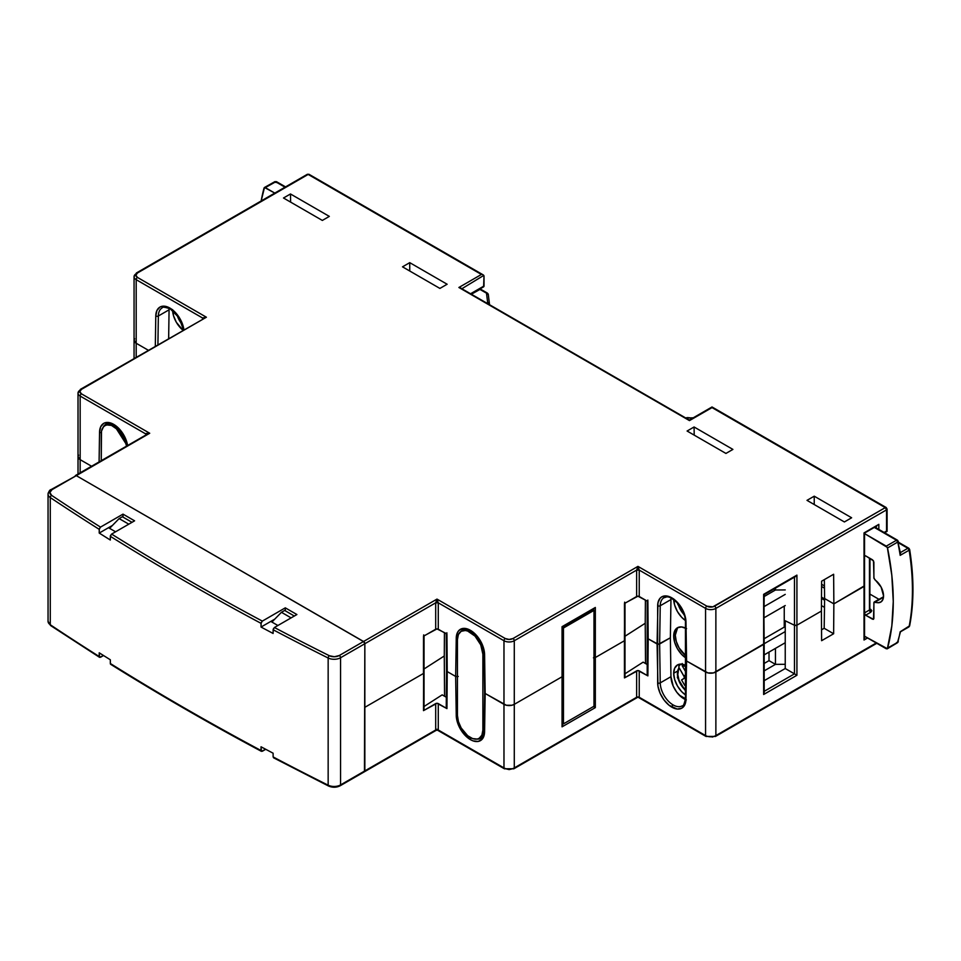 <?xml version="1.0" encoding="UTF-8"?>
<svg xmlns="http://www.w3.org/2000/svg" width="961" height="961" viewBox="0 0 961 961"><rect width="100%" height="100%" fill="white"/><g stroke="black" fill="none" stroke-linecap="round" stroke-linejoin="round"><path stroke-width="1.44" d="M824.61 599.412L821.499 597.61L824.61 599.412M824.598 600.217L821.487 598.415L824.598 600.217M821.439 605.586L824.49 607.352L821.439 605.586M162.121 307.928A18.223 10.523 60 0 0 158.349 316.001L169.076 309.814L169.172 308.313A18.223 10.523 -120 0 0 169.076 309.814L158.349 316.001L157.916 344.603L158.349 316.001A18.223 10.523 60 0 1 162.133 307.916C162.073 306.691 164.799 307.027 170.325 308.913A1.826 1.057 -60 0 1 169.941 308.085A20.037 11.568 -120 0 0 155.778 315.977A1.826 1.069 0.9 0 0 158.349 316.001A1.826 1.069 -179.1 0 1 155.778 315.977L155.322 346.104L155.778 315.977L156.931 310.463L160.019 307.039L162.145 306.283L164.583 306.199L169.941 308.085A1.826 1.057 120 0 0 170.325 308.913L179.022 317.743L183.467 329.851M462.589 630.14A18.223 10.523 60 0 0 461.112 631.329A18.223 10.523 60 0 1 462.601 630.14C462.541 628.914 465.268 629.239 470.794 631.137A1.826 1.057 -60 0 1 470.409 630.296A20.037 11.568 -120 0 0 456.247 638.2A1.826 1.069 0.9 0 0 457.472 638.524A1.826 1.069 -179.1 0 1 456.247 638.2L455.658 676.448L447.225 671.583L446.949 634.224L438.276 629.227A1.826 1.057 0 0 0 435.693 629.227L435.693 602.823L436.991 599.099L438.276 602.823L435.693 602.823A1.826 1.057 180 0 1 438.276 602.823L438.276 629.227L438.276 602.823L503.972 640.747A1.826 1.057 -60 0 1 505.258 638.524L436.991 599.099L438.276 602.823L503.972 640.747A7.292 4.204 0 0 0 514.279 640.747L636.65 570.101L637.948 566.377L639.233 570.101L636.65 570.101A1.826 1.057 180 0 1 639.233 570.101L639.233 596.505A1.826 1.057 0 0 0 636.65 596.505L636.65 570.101L637.948 566.377L639.233 570.101L705.566 608.397A7.292 4.204 0 0 0 715.873 608.397L886.559 509.859L886.559 508.369L885.273 507.624L886.559 509.859L887.099 531.361L884.637 532.778M105.89 424.209A18.223 10.523 60 0 0 103.199 427.225A18.223 10.523 60 0 1 105.902 424.197C105.842 422.972 108.569 423.308 114.095 425.194A1.826 1.057 -60 0 1 113.71 424.366A20.037 11.568 -120 0 0 99.548 432.258A1.826 1.069 0.9 0 0 101.313 432.558A1.826 1.069 -179.1 0 1 99.548 432.258L99.091 461.857L99.548 432.258L100.701 426.756L103.788 423.32L105.926 422.564L108.353 422.48L113.71 424.366A1.826 1.057 120 0 0 114.095 425.194L127.176 445.652M128.786 524.165L119.128 518.592L122.347 516.73L132.005 522.316L122.347 516.73L119.128 518.592L109.602 528.346L119.128 518.592L128.786 524.165M291.099 617.875L281.441 612.301L284.66 610.439L294.318 616.025L284.66 610.439L281.441 612.301L271.915 622.055L281.441 612.301L291.099 617.875M876.252 526.46L876.252 527.937L876.252 526.46M145.856 435.477L145.856 434L149.724 433.255L146.384 434.756M202.531 319.46L202.531 317.971L202.531 319.46L202.531 317.971L206.399 317.226L203.071 318.74M306.883 175.178L308.169 174.434L309.454 175.178M483.623 286.822L484.008 275.951L484.008 285.994L470.686 293.682L484.008 285.994A1.826 1.057 -120 0 1 483.623 286.822L471.226 293.994M461.989 288.66L483.803 275.387L461.989 288.66M887.099 509.114L887.099 509.114A1.826 1.057 180 0 1 886.559 509.859A1.826 1.057 -120 0 0 885.273 507.624A1.826 1.057 -60 0 1 886.186 507.528L887.099 509.114L887.099 531.361M795.047 576.708L763.647 594.33L763.647 644.411L715.873 671.991L715.873 608.397A7.292 4.204 180 0 1 705.566 608.397L705.566 671.991L686.574 661.024L685.673 618.764L683.511 611.713L679.619 605.034L671.823 597.838L666.453 595.952L661.889 596.793L660.123 598.21L657.973 602.763L657.072 643.99L648.182 638.849L647.894 601.502L639.233 596.505L639.233 570.101L705.566 608.397A1.826 1.057 -60 0 1 706.864 606.163A1.826 1.057 120 0 0 705.566 608.397L705.566 671.991A7.292 4.204 0 0 0 715.873 671.991L715.873 608.397A1.826 1.057 -120 0 0 714.588 606.163A5.466 3.159 180 0 1 706.864 606.163L637.948 566.377L512.994 638.524A5.466 3.159 180 0 1 505.258 638.524L436.991 599.099L363.558 641.492L76.291 475.647L363.558 641.492A1.826 1.057 60 0 1 364.844 643.726L435.693 602.823L436.991 599.099L339.269 655.522L334.38 656.747L329.347 655.726A2730.826 1576.629 180 0 1 274.414 627.509L273.116 629.743A2732.652 1577.674 0 0 0 328.157 658.009A1.826 0.973 -63.4 0 1 329.347 655.726A2730.826 1576.629 180 0 1 274.414 627.509L296.901 614.535L285.297 607.845L262.329 621.106A2730.826 1576.629 180 0 1 111.608 534.088L110.323 536.322A2732.652 1577.674 0 0 0 261.044 623.341L262.329 621.106A2730.826 1576.629 180 0 1 111.608 534.088L134.588 520.826L122.996 514.135L100.509 527.108A2730.826 1576.629 180 0 1 51.654 495.395L49.876 492.488L52.002 489.666A1.826 1.057 -120 0 0 51.101 489.581L76.291 475.647A1.826 1.057 -120 0 0 75.378 475.551L75.378 475.551A1.826 1.057 60 0 1 76.291 475.647L149.724 433.255L81.445 393.83A5.466 3.159 180 0 1 81.445 389.373L206.399 317.226L137.483 277.441A5.466 3.159 180 0 1 137.483 272.972L308.169 174.434L481.425 274.462L458.89 287.483L689.469 420.606L712.017 407.596L885.273 507.624L714.588 606.163A1.826 1.057 60 0 1 715.873 608.397L886.559 509.859L886.559 531.049L884.108 532.466L886.955 531.277M637.443 697.278L636.65 697.278L636.65 670.874A1.826 1.057 180 0 1 639.233 670.874L647.894 675.883L648.182 638.849L647.474 638.14L648.182 638.849L648.11 637.407L648.182 638.849L657.072 643.99L659.642 643.99L660.231 605.754A1.826 1.069 -179.1 0 1 657.648 605.73L657.648 682.911A1.826 1.033 -0.9 0 0 660.231 682.887A18.223 10.523 60 0 0 673.108 704.93A18.223 10.523 60 0 1 660.231 682.887A1.826 1.033 179.1 0 1 657.648 682.911A20.037 11.568 -120 0 0 671.823 707.164A1.826 1.057 -60 0 1 673.108 704.93A18.223 10.523 60 0 0 682.214 705.842A18.223 10.523 60 0 1 673.108 704.93A1.826 1.057 120 0 0 671.823 707.164A20.037 11.568 -120 0 0 685.986 699.272L686.574 659.534L686.574 661.024L705.566 671.991L707.933 672.904L713.518 672.904L763.647 644.411L763.647 694.491L796.921 675.271L796.921 625.191L794.471 625.263L794.471 673.853L796.921 675.271L796.921 575.122L763.647 594.33L763.647 694.491L764.079 692.064L763.647 694.491L796.921 675.271L785.233 668.52L785.233 620.782L794.471 625.263L796.921 625.191A1.826 1.057 180 0 1 794.471 625.263L785.233 620.782L794.471 625.263L794.471 577.153L794.471 625.263A1.826 1.057 0 0 0 796.921 625.191L821.403 611.064L821.619 640.687L833.631 633.755L824.178 628.29L833.631 633.755L833.86 603.868L824.622 598.547L824.178 628.29L824.622 598.547L833.86 603.868L824.622 598.547L824.346 579.615L824.622 598.547L833.86 603.868L864.023 586.462L864.023 532.911L878.834 524.358L878.834 529.427L878.834 524.358L864.023 532.911L864.023 586.462A1.826 1.057 0 0 0 864.552 585.717L864.552 585.717A1.826 1.057 180 0 1 864.023 586.462L833.86 603.868L833.631 574.258L821.619 581.189L821.403 611.064L796.921 625.191L796.921 575.122L795.72 576.432M876.852 525.955L864.407 533.139M146.372 434.576A1.826 1.057 180 0 0 145.856 434L80.159 396.064L80.159 459.658L91.535 466.229L80.159 459.658L80.159 472.8L80.159 459.658L78.021 456.679L80.159 459.658L91.535 466.229L80.159 459.658A7.292 4.204 180 0 1 78.021 456.679L78.574 455.07L78.021 456.679A7.292 4.204 0 0 0 80.159 459.658L80.159 396.064A7.292 4.204 180 0 1 78.021 393.085A7.292 4.204 0 0 0 80.159 396.064L145.856 434L145.856 434.865L146.156 433.483L149.724 433.255L81.445 393.83A1.826 1.057 120 0 0 80.159 396.064A1.826 1.057 -60 0 1 81.445 393.83L79.847 391.607L81.445 389.373A1.826 1.057 -120 0 0 80.532 389.277A1.826 1.057 60 0 1 81.445 389.373L206.399 317.226L202.531 317.971L136.198 279.675L136.198 343.257L148.222 350.2L136.198 343.257L136.198 357.144L136.198 343.257L134.059 340.29L136.198 343.257L148.222 350.2L136.198 343.257A7.292 4.204 180 0 1 134.059 340.29L134.612 338.68L134.059 340.29A7.292 4.204 0 0 0 136.198 343.257L136.198 279.675A7.292 4.204 180 0 1 134.059 276.696A7.292 4.204 0 0 0 136.198 279.675A1.826 1.057 -60 0 1 137.483 277.441A1.826 1.057 120 0 0 136.198 279.675L202.531 317.971A1.826 1.057 180 0 1 203.059 318.608M593.454 609.058L562.053 626.68L562.053 676.76L514.279 704.341L514.279 640.747A1.826 1.057 -120 0 0 512.994 638.524A1.826 1.057 60 0 1 514.279 640.747A7.292 4.204 180 0 1 503.972 640.747L503.972 704.341L485.161 693.482L484.584 654.561L483.431 647.726L480.344 640.723L473.148 632.182L467.683 629.035L462.613 628.494L458.721 630.668L457.4 632.686L456.247 638.2L455.658 676.448L458.241 676.448L455.658 676.448L457.652 676.676L455.658 676.448L456.247 715.368A20.037 11.568 -120 0 0 470.409 739.634A20.037 11.568 -120 0 0 484.584 731.729A1.826 1.069 -179.1 0 1 484.044 730.961A1.826 1.069 -179.1 0 1 484.584 730.216M148.246 433.651L75.378 475.551L148.246 433.651M483.251 274.906L309.082 174.349A1.826 1.057 120 0 0 308.169 174.434L137.483 272.972A1.826 1.057 -120 0 0 136.57 272.888A1.826 1.057 60 0 1 137.483 272.972L135.885 275.206L137.483 277.441L206.399 317.226L80.532 389.277L78.021 393.085A7.292 4.204 180 0 1 80.159 390.118A1.826 1.057 60 0 1 80.532 389.277M436.991 729.255L435.693 730L435.693 703.596A1.826 1.057 180 0 1 438.276 703.596L446.949 708.605L447.225 671.583L446.517 670.862L447.225 671.583L447.165 670.129L447.225 671.583L455.658 676.448L456.247 715.368A1.826 1.033 -0.9 0 0 457.436 715.669A1.826 1.033 179.1 0 1 456.247 715.368L457.4 722.216L460.487 729.207L465.052 735.309L470.409 739.634A1.826 1.057 -60 0 1 471.082 737.94A1.826 1.057 120 0 0 470.409 739.634L473.148 740.907L478.206 741.436L482.11 739.261L484.272 734.709L485.161 691.992L485.161 693.482L503.972 704.341L503.972 640.747A1.826 1.057 120 0 1 505.258 638.524L509.126 639.437L512.994 638.524L637.948 566.377L706.864 606.163L712.822 606.847L885.273 507.624L712.017 407.14L689.469 420.606L458.89 287.483L481.425 274.462L308.169 174.434A1.826 1.057 -120 0 0 307.256 174.349L136.57 272.888L134.059 276.696A7.292 4.204 180 0 1 136.198 273.717A1.826 1.057 60 0 1 136.57 272.888M459.875 287.591L460.703 287.916L459.875 287.591M461.268 288.396L689.469 420.149M886.186 507.528L712.017 406.971L689.469 419.993M328.157 785.281A2730.826 1576.629 0 0 0 329.347 785.882A1.826 0.973 -63.4 0 1 328.53 786.014A1.826 0.973 -63.4 0 1 328.157 785.185L328.157 658.009A2732.652 1577.674 180 0 1 273.116 629.743L273.116 633.467A2732.652 1577.674 180 0 1 261.044 627.053L261.044 623.341A2732.652 1577.674 180 0 1 110.323 536.322L110.323 540.034A2732.652 1577.674 180 0 1 99.223 533.067L99.319 528.718L100.509 527.108A2730.826 1576.629 180 0 1 51.654 495.395A1.826 1.129 123.7 0 0 50.272 497.57L50.272 624.746A1.826 1.129 123.7 0 0 50.645 625.575A1.826 1.129 -56.3 0 1 50.272 624.746A2732.652 1577.674 0 0 0 99.223 656.519A2732.652 1577.674 180 0 1 50.272 624.746L50.272 497.57A9.105 5.261 180 0 1 48.05 494.134A9.105 5.261 180 0 1 50.717 490.41A1.826 1.057 60 0 1 51.101 489.581A1.826 1.057 60 0 1 52.002 489.666L76.291 475.647L363.558 641.492L364.844 643.726L364.844 707.32L364.844 643.726L435.693 602.823L435.693 629.227L423.501 636.266L423.465 673.469L364.844 707.32L423.465 673.469L423.561 672.039L423.669 709.266M423.669 634.897L423.501 710.635L435.693 703.596L435.693 730L437.483 730M624.626 602.163L624.422 640.747L595.327 657.552A1.826 1.057 180 0 1 593.982 657.853A1.826 1.057 0 0 0 595.327 657.552L595.327 607.472L594.114 608.781M480.812 738.3A18.223 10.523 60 0 1 476.716 739.117A18.223 10.523 60 0 0 480.812 738.3C481.833 738.901 482.915 736.45 484.044 730.961A1.826 1.069 0.9 0 0 484.584 731.729L485.161 693.482L506.339 705.254L511.913 705.254L514.279 704.341A7.292 4.204 180 0 1 503.972 704.341A7.292 4.204 0 0 0 514.279 704.341L514.279 640.747L636.65 570.101L636.65 596.505L624.458 603.544L624.626 676.544M712.822 737.003L706.864 736.318A1.826 1.057 -60 0 1 705.951 736.414A1.826 1.057 -60 0 1 705.566 735.573L639.233 697.278L639.233 670.874L639.233 697.278L636.65 697.278L639.233 697.278A1.826 1.057 0 0 0 636.65 697.278L514.279 767.923A1.826 1.057 60 0 1 513.895 768.764A1.826 1.057 -120 0 0 514.279 767.923L514.279 704.341L562.053 676.76L562.053 726.84L562.485 724.426L562.053 726.84L595.327 707.62L595.327 657.552L593.454 657.804L595.327 657.552L595.327 607.472L562.053 626.68L562.053 676.76A1.826 1.057 0 0 0 562.581 676.015A1.826 1.057 180 0 1 562.053 676.76L562.149 626.74L592.865 609.01M833.86 603.868L833.631 574.258L821.619 581.189L821.403 611.064L796.921 625.191L821.403 611.064L821.619 640.687L833.631 633.755L833.86 603.868L864.552 585.717L864.023 640.014L867.555 637.96L864.023 640.014L864.023 586.462L833.86 603.868M795.636 576.48L764.175 594.643L763.755 642.993A1.826 1.057 180 0 1 764.175 643.666L715.873 671.991L715.873 735.573A7.292 4.204 180 0 1 705.566 735.573A7.292 4.204 0 0 0 715.873 735.573L876.252 642.981L715.873 735.573A1.826 1.057 60 0 1 715.501 736.414A1.826 1.057 -120 0 0 715.873 735.573L715.873 671.991L764.175 643.714A1.826 1.057 180 0 1 763.647 644.411A1.826 1.057 0 0 0 764.175 643.666L763.755 594.391L794.471 576.66M127.585 445.411A20.037 11.568 -120 0 0 113.71 424.366L119.08 428.678L123.645 434.792L127.585 445.411M470.409 630.296A1.826 1.057 120 0 0 470.794 631.137C478.686 636.614 483.107 644.182 484.044 653.84A1.826 1.033 -0.9 0 0 484.584 654.561A20.037 11.568 -120 0 0 470.409 630.296M594.03 608.83L562.581 626.992L562.581 676.015A1.826 1.057 180 0 0 562.149 675.343L562.053 676.76L514.279 704.341L562.053 676.76L562.053 726.84L595.327 707.62L595.327 657.552L624.422 640.747L624.458 677.913L636.65 670.874L636.65 697.278L514.279 767.923L514.279 704.341L511.913 705.254L506.339 705.254L485.161 693.482L484.584 654.561A1.826 1.033 179.1 0 1 484.044 653.84L484.632 692.749M647.834 674.43L648.182 638.849L658.357 644.29L670.37 637.792L670.958 599.568L660.231 605.754L670.958 599.568L671.054 598.066A18.223 10.523 -120 0 0 670.958 599.568L670.37 637.792L659.642 643.99L657.072 643.99L657.973 686.238L660.123 693.289L664.027 699.968L669.084 705.278L677.181 709.05L681.757 708.209L684.845 704.785L685.673 702.239L686.574 661.024L685.986 622.091A1.826 1.033 179.1 0 1 685.457 621.383A1.826 1.033 -0.9 0 0 685.986 622.091A20.037 11.568 -120 0 0 671.823 597.838A20.037 11.568 -120 0 0 657.648 605.73A1.826 1.069 0.9 0 0 660.231 605.754A18.223 10.523 60 0 1 665.264 597.129M183.887 329.611A20.037 11.568 -120 0 0 169.941 308.085L175.31 312.397L179.875 318.511L183.887 329.611M409.746 262.653L409.746 271.014L409.746 262.653L402.515 266.834L439.898 288.42L447.129 284.24L409.746 262.653L402.515 266.834L439.898 288.42L447.129 284.24L409.746 262.653M814.231 496.188L814.231 504.537L814.231 496.188L807 500.357L844.395 521.955L851.626 517.775L814.231 496.188L807 500.357L844.395 521.955L851.626 517.775L814.231 496.188M686.322 699.896L681.349 697.025L676.748 692.196L673.205 686.13L670.958 676.688L660.231 682.887L659.642 643.99L670.37 637.792L670.958 676.688L660.231 682.887L659.642 643.99L657.072 643.99L648.182 638.849L647.834 600.06M624.83 603.232L637.948 596.192L647.894 601.502L647.197 600.793L647.197 675.139M446.877 707.152L446.877 632.782M423.873 635.954L436.991 628.914L446.24 633.515M785.233 620.782L785.233 668.52L794.471 673.853L764.175 691.343L794.471 673.853L794.471 625.263L785.233 620.782M329.323 216.393L290.486 193.978L290.606 202.11L290.486 193.978L283.495 198.002L322.331 220.429L329.323 216.393L290.486 193.978L283.495 198.002L322.331 220.429L329.323 216.393M694.202 435.117L694.082 426.984L732.907 449.412L694.082 426.984L687.091 431.021L725.927 453.436L732.907 449.412L725.927 453.436L687.091 431.021L694.082 426.984L694.202 435.117M444.27 655.991L444.438 632.782L444.27 655.991L424.005 668.988L444.27 655.991L424.005 668.988L444.27 655.991L444.571 696.257L444.27 655.991M645.227 623.269L645.396 600.06L645.227 623.269L624.962 636.266L645.227 623.269L624.962 636.266L645.227 623.269L645.528 663.522L645.227 623.269M169.076 309.814L168.643 338.416L169.076 309.814M685.409 699.536A18.223 10.523 -120 0 1 670.958 676.688L670.37 637.792L659.642 643.99L660.231 605.754A18.223 10.523 60 0 1 664.003 597.682C666.742 597.49 667.282 593.946 677.637 603.184C682.562 608.986 685.169 615.04 685.457 621.383L685.457 698.503A1.826 1.069 -179.1 0 1 685.986 697.758M685.986 699.272A1.826 1.069 -179.1 0 1 685.457 698.503A1.826 1.069 0.9 0 0 685.986 699.272M864.552 638.212L864.552 533.223M436.078 730.396L364.471 771.743L436.078 730.396L438.276 730L503.972 767.923L503.972 704.341L503.972 767.923A7.292 4.204 0 0 0 514.279 767.923A7.292 4.204 180 0 1 503.972 767.923A1.826 1.057 120 0 0 504.345 768.764L513.895 768.764A1.826 1.057 60 0 1 512.994 768.668L509.126 769.593L505.258 768.668A1.826 1.057 -60 0 1 504.345 768.764A1.826 1.057 -60 0 1 503.972 767.923L438.276 730L438.276 703.596L438.276 730A1.826 1.057 0 0 0 435.693 730L364.844 770.902A1.826 1.057 60 0 1 364.471 771.743A1.826 1.057 60 0 1 363.558 771.647L363.558 771.647M594.114 706.924L593.454 706.539L594.114 706.924M638.849 697.674L705.951 736.414A1.826 1.057 120 0 1 705.566 735.573L705.566 671.991L686.574 661.024L707.933 672.904L713.518 672.904L715.873 671.991A7.292 4.204 180 0 1 705.566 671.991L705.566 735.573L638.44 697.278M705.951 736.414L715.501 736.414A1.826 1.057 60 0 1 714.588 736.318M51.101 489.581C49.888 489.678 48.867 491.191 48.05 494.134A9.105 5.261 0 0 0 50.272 497.57A2732.652 1577.674 0 0 0 99.223 529.343A2732.652 1577.674 180 0 1 50.272 497.57A1.826 1.129 -56.3 0 1 51.654 495.395A7.292 4.204 180 0 1 52.002 489.666L76.291 475.647L364.051 641.888L364.844 643.726L364.844 770.902L364.844 707.32L423.465 673.469L364.844 707.32L364.844 770.902L340.554 784.921L340.554 657.744L364.844 643.726L364.471 771.743A1.826 1.057 -120 0 0 364.844 770.902L340.554 784.921L340.554 657.744A9.105 5.261 180 0 1 328.157 658.009L328.157 785.185A2732.652 1577.674 180 0 1 273.116 756.932L274.414 757.664A2730.826 1576.629 0 0 0 329.347 785.882L334.38 786.903L339.269 785.666A1.826 1.057 60 0 0 340.182 785.762A1.826 1.057 -120 0 0 340.554 784.921A9.105 5.261 180 0 1 328.157 785.185A9.105 5.261 0 0 0 340.554 784.921A1.826 1.057 60 0 1 340.182 785.762L364.471 771.743M824.178 628.29L821.535 629.815L824.178 628.29M764.175 692.785L764.079 692.064M562.581 725.135L562.485 724.426M595.327 657.552L624.422 640.747L595.327 657.552M447.225 671.583L455.658 676.448L447.225 671.583L447.165 670.129L446.517 670.862L446.24 633.503M824.442 585.922L821.595 584.276L824.442 585.922M648.182 638.849L648.11 637.407L647.474 638.14M643.125 662.141L647.27 664.532L643.125 662.141L624.986 673.781L643.125 662.141M647.894 675.883L637.948 670.562L624.458 677.913L624.914 676.88M442.168 694.863L446.324 697.266L442.168 694.863L424.029 706.503L442.168 694.863M446.949 708.605L436.991 703.284L423.501 710.635L423.957 709.602M764.175 680.676L785.233 668.52L764.175 680.676M824.466 588.168L821.583 586.498L824.466 588.168M824.622 598.955L821.499 597.153L824.622 598.955M593.982 706.251L563.458 723.873L562.581 723.177L563.458 723.873L563.458 628.013L593.982 610.391L593.982 706.251L593.982 610.391L592.396 609.779L593.982 610.391L563.458 628.013L562.581 627.509L563.458 628.013L563.458 723.873L593.982 706.251M482.878 654.225L484.044 653.552L482.878 654.225L480.728 644.831L475.022 636.122L467.671 631.053L465.292 630.5L461.16 631.305A17.995 10.391 60 0 1 475.022 636.122A17.995 10.391 60 0 1 482.878 654.225L482.878 730.096A17.995 10.391 60 0 1 479.155 738.324A17.995 10.391 60 0 1 465.292 733.507A17.995 10.391 60 0 1 457.436 715.404L458.409 721.579L461.16 727.945L467.671 735.718L472.644 738.589L477.221 739.045L479.155 738.324L481.905 735.153L482.878 730.096L482.878 654.225M457.436 639.545A17.995 10.391 60 0 1 461.16 631.305L458.409 634.476L457.436 639.545L457.436 715.404L457.436 639.545M484.068 729.399L482.878 730.096L484.068 729.399M101.253 433.904A17.995 10.391 60 0 1 104.977 425.663A17.995 10.391 60 0 1 117.843 429.483A17.995 10.391 60 0 1 126.516 446.036L124.546 439.189L118.84 430.492L111.488 425.411L106.911 424.954L104.977 425.663L103.392 426.984L101.494 431.177L101.253 460.619L101.253 433.904M100.509 657.264L103.524 655.522L99.596 657.36L99.223 652.807A2732.652 1577.674 0 0 0 110.323 659.775L110.323 663.498A2732.652 1577.674 0 0 0 261.044 750.517L261.044 746.793A2732.652 1577.674 0 0 0 273.116 753.208L273.116 756.932A2732.652 1577.674 0 0 0 328.157 785.185A1.826 0.973 116.6 0 0 328.53 786.014C332.518 787.708 336.398 787.624 340.182 785.762M99.223 656.519L99.223 652.807A2732.652 1577.674 0 0 0 110.323 659.775L110.419 664.015M273.921 757.845L273.116 756.932L273.116 753.208A2732.652 1577.674 0 0 1 261.044 746.793L261.416 751.346L265.729 749.292L262.329 751.262L261.044 750.517A2732.652 1577.674 180 0 1 110.323 663.498M274.786 619.124L270.81 621.419L277.897 625.503L270.81 621.419L261.044 627.053L274.786 619.124M112.473 525.415L108.497 527.709L115.584 531.793L108.497 527.709L99.223 533.067L112.473 525.415M99.572 657.348L50.633 625.575L48.05 621.311A9.105 5.261 0 0 0 50.272 624.746A9.105 5.261 180 0 1 48.05 621.299L48.05 494.134M340.554 657.744L364.844 643.726A1.826 1.057 -120 0 0 363.558 641.492L339.269 655.522A1.826 1.057 60 0 1 340.554 657.744A1.826 1.057 -120 0 0 339.269 655.522A7.292 4.204 180 0 1 329.347 655.726A1.826 0.973 116.6 0 0 328.157 658.009A9.105 5.261 0 0 0 340.554 657.744M99.223 529.343L100.509 527.108L122.996 514.135L122.996 517.102L122.996 514.135L134.588 520.826L111.608 534.088L110.419 535.685L110.323 540.034A2732.652 1577.674 180 0 1 99.223 533.067L99.223 529.343M296.901 614.535L274.414 627.509L273.224 629.119L273.116 633.467A2732.652 1577.674 180 0 1 261.044 627.053L261.14 622.704L262.329 621.106L285.297 607.845L285.297 610.812L285.297 607.845L296.901 614.535M900.169 552.707L907.869 548.275L898.607 542.929L907.869 548.275L900.169 552.707M900.469 631.797L908.794 627.004A1.826 1.045 -120.8 0 0 909.142 626.452A236.586 136.594 60 0 0 909.142 550.197A1.826 1.069 -119.9 0 0 907.869 548.275L909.142 550.197L909.154 549.019A1.826 0.829 171 0 1 909.659 549.488A1.826 0.829 171 0 1 909.142 550.197L900.181 555.35A236.706 136.666 60 0 0 897.766 542.064A1.826 1.069 -119.9 0 0 896.517 540.238L897.766 542.064L897.802 540.983A1.826 0.745 168.4 0 1 898.295 541.367A1.826 0.745 168.4 0 1 897.766 542.064L887.52 547.95L886.27 546.136L896.517 540.238L886.27 546.136L864.552 533.595L887.339 547.398L891.82 575.327L893.262 601.49L891.82 625.983L887.363 648.699L864.552 636.23L886.27 648.771L897.766 642.284A236.706 136.666 -120 0 0 900.181 631.785L909.142 626.452A236.586 136.594 -120 0 0 909.142 550.197L900.181 555.35A236.706 136.666 -120 0 0 897.766 542.064L887.52 547.95A236.826 136.738 60 0 1 887.52 648.387L886.27 648.771M864.432 613.611L865.621 615.208L873.501 619.328L873.969 602.307L878.354 602.727L881.105 601.85L882.919 599.46L883.543 595.868L881.105 587.075L873.969 578.378L873.501 560.828L865.621 555.842L864.432 556.071M869.957 609.466A1.826 1.057 120 0 0 870.714 609.322L871.783 610.788L870.738 612.253A1.826 1.069 60 0 1 869.453 610.019L864.552 612.854L869.453 610.019L869.453 558.053L869.453 610.019A1.826 1.069 -120 0 0 870.738 612.253L865.621 615.208L872.6 619.232L873.885 618.524L872.6 619.232L873.885 618.488L873.885 602.799L883.459 597.249L875.027 601.97A13.586 7.844 60 0 0 880.684 602.115L880.708 602.103A13.586 7.844 60 0 0 883.015 591.94A13.586 7.844 60 0 0 875.027 579.939L873.885 577.801L873.885 562.101L872.6 559.867L865.621 555.842L864.552 556.455L865.597 555.83L864.335 556.587L865.621 555.842M896.517 540.238L874.462 527.505L896.517 540.238A1.826 1.057 -60 0 1 897.418 540.154A1.826 1.057 -60 0 1 897.802 540.983L896.517 540.238M687.463 417.591L692.725 418.119L687.415 417.867A1.826 1.057 -119.1 0 0 686.514 417.771A1.826 1.057 60.9 0 1 687.415 417.867L687.535 418.311M869.981 594.138L878.979 599.328L869.981 594.138M864.335 612.974L865.621 615.208L870.738 612.253L870.714 609.322A1.826 1.057 -60 0 1 869.993 609.466M887.195 648.855L897.442 642.753A1.826 1.045 -120.8 0 0 897.766 642.284L887.52 648.387M907.869 626.92L909.142 626.452A1.826 1.237 11 0 0 909.659 625.779L900.181 631.785A236.706 136.666 60 0 1 897.766 642.284A1.826 1.285 15 0 0 898.271 641.648L896.517 642.669M900.433 631.906L897.442 642.753M900.541 553.908L900.469 553.224M909.154 549.019L907.869 548.275A1.826 1.057 -60 0 1 908.77 548.19A1.826 1.057 -60 0 1 909.154 549.019M873.885 618.488L872.6 619.232M873.885 602.799L875.027 601.97M264.059 187.996A236.826 136.738 60 0 0 261.176 200.945L264.491 187.479L274.786 193.089L265.296 187.611L275.687 181.809L265.296 187.611M486.855 303.015L487.659 302.547L486.494 293.189L479.971 289.429L471.503 294.15L479.971 289.429A1.826 1.057 -119.1 0 0 479.431 289.249A1.826 1.057 60.9 0 1 479.971 289.429A1.826 1.057 -60 0 1 480.872 289.345A1.826 1.057 120 0 0 479.971 289.429L486.494 293.189L487.659 302.547L486.855 303.015M285.009 187.191L275.687 181.809L285.009 187.191M285.537 186.89L276.588 181.725A1.826 1.057 120 0 0 275.687 181.809A1.826 1.057 -119.2 0 0 274.786 181.701L264.395 187.527M488.861 304.169A1.826 1.069 -120 0 0 487.659 302.547A1.826 1.069 60 0 1 488.861 304.169M275.687 181.809L274.438 182.182L276.96 182.554M489.473 303.964A1.826 1.057 180 0 1 489.473 304.036A1.826 1.057 180 0 1 489.329 304.445A1.826 1.057 0 0 0 489.473 304.036A1.826 1.057 0 0 0 489.473 303.964L487.659 302.547A1.826 1.49 -7.1 0 1 489.473 303.964L488.945 302.931M489.425 303.664L488.296 294.607A1.826 1.49 172.9 0 0 488.296 294.462L489.473 304.12M487.395 293.105L488.296 294.462A1.826 1.49 172.9 0 0 486.494 293.189A1.826 1.057 -60 0 1 487.395 293.105L480.872 289.345L479.071 289.333M486.494 293.189L488.296 294.607M673.685 598.919L674.67 605.178L677.457 611.616L681.637 617.25L685.421 620.506A18.223 10.523 60 0 1 673.709 599.64M677.469 628.158L675.295 635.173A18.223 10.523 -120 0 0 685.974 655.991L679.067 647.87L676.28 641.431L675.295 635.173L673.685 636.098L675.295 635.173A18.223 10.523 -120 0 1 678.298 627.365M686.01 658.069A18.223 10.523 60 0 1 673.685 636.098A18.223 10.523 60 0 1 677.457 627.761A18.223 10.523 60 0 1 685.553 628.122M686.574 665.853L681.637 664.135L677.457 664.952L674.67 668.159L673.685 673.289L674.67 679.547L677.457 685.986L681.637 691.62L685.505 694.935A18.223 10.523 60 0 1 673.685 673.289L676.76 671.511L673.685 673.289A18.223 10.523 60 0 1 677.457 664.952A18.223 10.523 60 0 1 685.962 665.517M679.571 664.856L680.893 664.099L678.778 666.117L679.571 664.856M681.974 664.183L682.31 665.961A15.256 8.805 60 0 1 685.95 666.321L682.31 665.961L685.854 672.087L682.31 665.961L682.238 663.534M684.316 614.824A15.256 8.805 60 0 1 678.178 604.325L681.433 611.244L684.628 615.136M677.685 604.037L677.673 603.208M685.661 684.929L684.761 685.445L681.577 679.932L684.208 678.214L684.208 676.784L679.127 667.799L677.421 672.772L679.367 681.902L685.577 690.382A15.256 8.805 60 0 1 679.127 667.799L683.86 675.979A2.282 1.309 60 0 1 683.86 678.61L681.577 679.932L684.761 685.445L685.661 684.929M685.818 674.85L683.86 675.979L685.818 674.85M785.233 594.379L764.175 606.535L785.233 594.379M785.233 631.569L764.175 643.726L785.233 631.569M764.175 617.695L785.233 605.538L764.175 617.695M764.175 654.885L785.233 642.729L764.175 654.885M764.175 663.438L769.016 660.651L769.016 652.099L769.016 660.651L775.455 664.363L769.016 660.651L764.175 663.438M775.455 648.375L775.455 664.363L764.175 670.874L775.455 664.363L775.455 648.375M775.455 589.994L773.845 589.057L775.455 589.994L764.175 596.505L775.455 589.994L775.455 588.132L775.455 589.994L785.233 589.922L775.455 589.994M785.233 664.303L775.455 664.363L785.233 664.303M785.233 627.113L784.248 627.125L784.248 606.103L784.248 627.125L785.233 627.113M764.175 638.705L784.248 627.125L764.175 638.705M679.199 695.067L685.457 698.671L679.199 695.067M686.574 658.417L681.637 654.441L677.457 648.795L674.67 642.356L673.685 636.098L674.67 630.981L677.457 627.761L681.637 626.956L686.574 628.662M685.782 677.505L681.577 679.932L685.782 677.505M177.064 314.968L182.242 324.458A15.256 8.805 60 0 1 177.064 314.968M172.584 309.61L173.569 315.869L176.356 322.307L182.95 330.188A18.223 10.523 60 0 1 172.608 310.475M168.716 338.368L168.716 333.419L168.716 338.368M309.082 174.349L307.256 174.349M424.029 709.891L424.029 635.521M624.986 677.169L624.986 602.799M134.059 276.696L134.059 358.381M78.021 393.085L78.021 474.025M682.214 705.842C683.235 706.431 684.316 703.993 685.457 698.503M437.892 730.396L504.345 768.764M637.035 697.674L513.895 768.764M876.792 643.293L715.501 736.414M764.175 692.689L764.175 643.666M562.581 725.038L562.581 676.015M484.632 692.725L484.044 730.961M446.24 707.861L446.517 670.838M461.16 631.305L464.199 629.551M479.155 738.324L482.818 736.21M104.977 425.663L108.713 423.513M273.525 757.773L328.53 786.014M110.683 664.315C158.973 694.467 209.222 723.477 261.44 751.358M869.825 609.406L869.981 558.353M693.253 417.807L686.058 418.023M898.475 542.244L908.77 548.19L909.659 549.488C914.043 577.405 914.043 602.835 909.647 625.779L908.794 627.004M874.978 527.193L897.418 540.154L900.517 553.428M874.282 601.946L883.507 596.793M276.588 181.725L274.786 181.713M679.187 665.18L677.385 677.589L685.565 691.067M677.529 603.784L684.604 615.797M176.319 314.067L182.578 325.527"/></g></svg>
